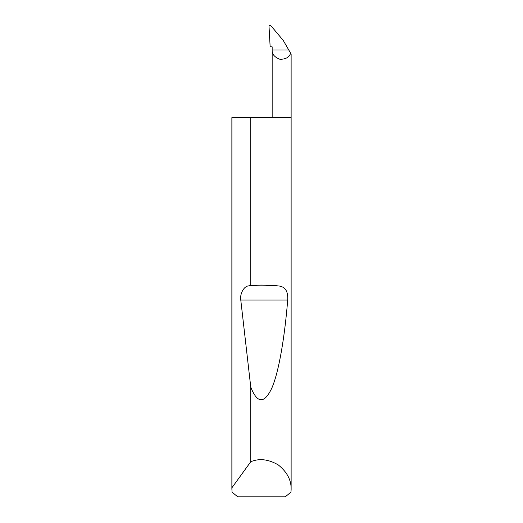 <?xml version="1.0" encoding="UTF-8"?>
<svg xmlns="http://www.w3.org/2000/svg" width="523" height="523" viewBox="0 0 523 523"><rect width="100%" height="100%" fill="white"/><g stroke="black" fill="none" stroke-linecap="round" stroke-linejoin="round"><path stroke-width="0.78" d="M291.128 489.345L290.997 492.11L285.231 496.85L237.769 496.85L232.003 492.11L231.918 487.763L250.772 461.724C259.284 458.168 268.436 459.22 278.236 464.895C287.068 471.975 291.363 480.121 291.128 489.345L291.128 117.623L250.772 117.623L250.772 285.401C260.702 284.845 270.031 285.035 278.772 285.963C285.257 286.682 288.232 291.383 287.702 300.065C284.708 336.825 278.988 371.598 271.868 388.007C264.331 403.946 257.303 403.658 250.772 387.144L240.783 300.065C239.697 294.129 243.783 286.375 248.203 285.963L250.772 285.401M250.772 461.724L250.772 387.144M231.872 489.345L231.872 117.623L250.772 117.623M291.128 117.623L291.128 54.085L290.585 53.15C289.546 57.112 286.029 59.177 280.047 59.334C274.457 57.19 271.829 54.078 272.163 49.992L272.163 46.835L270.149 46.835L269.005 26.15C269.633 25.281 270.437 25.333 271.404 26.313L283.224 40.402L288.761 49.992L272.163 49.992L272.163 117.623M288.761 49.992L290.585 53.15M231.918 487.763L231.918 117.623M248.203 285.963L278.772 285.963M240.783 300.065L287.702 300.065"/></g></svg>
